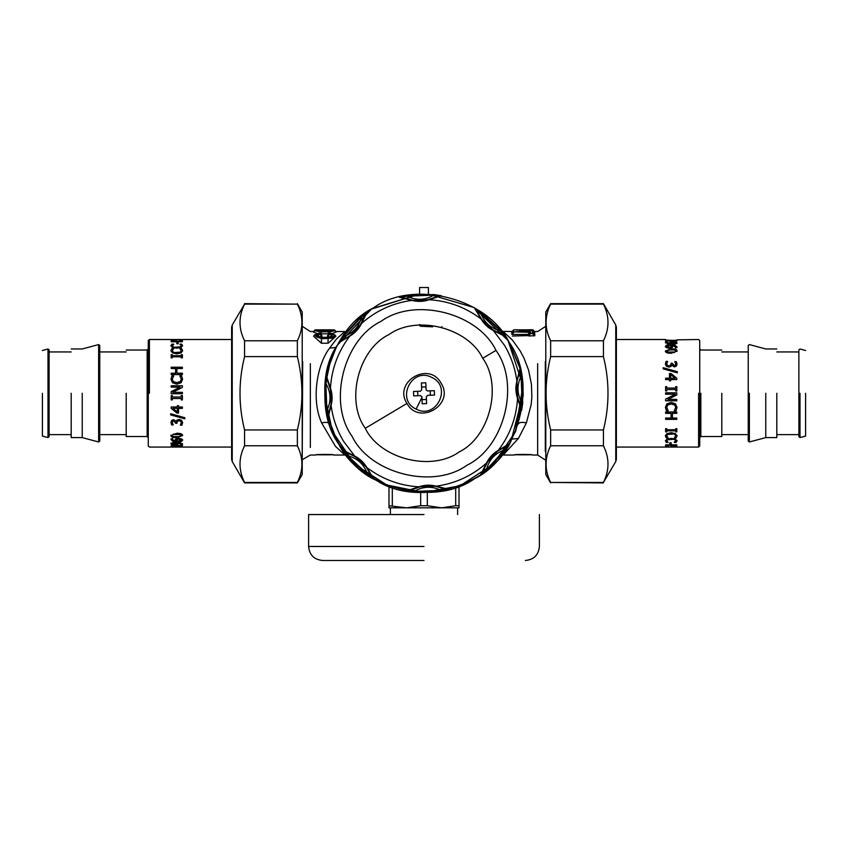 <?xml version="1.0" encoding="UTF-8"?>
<svg xmlns="http://www.w3.org/2000/svg" width="848" height="848" viewBox="0 0 848 848"><rect width="100%" height="100%" fill="white"/><g stroke="black" fill="none" stroke-linecap="round" stroke-linejoin="round"><path stroke-width="1.27" d="M324.752 454.401C294.881 454.973 354.623 454.973 324.752 454.401M523.248 454.401C493.377 454.973 553.119 454.973 523.248 454.401M346.429 455.185L344.807 455.037L335.437 446.302L321.615 422.887C310.951 399.281 317.184 364.322 329.575 348.146L336.486 339.03L344.807 331.526L335.723 331.526M328.187 343.228L335.935 336.2L334.822 334.875L330.116 333.01L328.812 334.07L330.985 334.653L331.038 336.412L328.07 337.324L321.434 337.324L318.17 335.946L318.636 334.568L320.692 334.07L320.162 333.285M328.07 338.447C335.267 336.751 335.946 334.96 330.116 333.084L329.819 333.677C333.614 335.151 333.031 336.423 328.07 337.483L321.434 337.483C316.484 336.423 315.901 335.151 319.696 333.677L319.389 333.084C313.559 334.96 314.237 336.751 321.434 338.447L328.07 338.447L328.07 343.228L321.328 343.228M320.735 333.826L328.77 333.826M332.543 333.497L336.137 332.024L335.055 330.731C335.819 330.148 333.603 329.851 328.377 329.83L321.127 329.83C313.781 330.063 313.781 330.582 321.127 331.398L328.377 331.398C335.734 330.582 335.734 330.063 328.377 329.83L321.127 329.83C315.859 329.861 313.643 330.169 314.46 330.731L320.47 331.833L330.169 331.791L335.055 330.731M316.972 333.497L313.368 332.024L314.46 330.731M322.113 335.967L319.696 333.677L321.487 336.518L322.113 335.967L321.265 334.388M321.487 336.518L319.622 337.048M329.353 333.285L327.392 335.967L329.893 337.048M321.434 338.447L321.434 343.228L313.569 336.2L314.693 334.875L321.434 338.744L331.727 338.182L334.536 336.603L334.822 334.875M318.117 330.72L331.398 330.72M321.127 329.925L328.377 329.925C333.603 330.148 333.603 330.519 328.377 331.038L321.127 331.038C315.901 330.519 315.901 330.148 321.127 329.925L321.127 331.886M530.191 329.766L527.382 329.83C531.166 329.755 531.166 329.755 527.382 329.84L519.114 329.84C515.33 329.755 515.33 329.755 519.114 329.84L516.241 329.766L517.195 330.243M530.456 332.268L530.445 333.158L532.586 333.158L532.565 330.561L530.466 330.561L528.845 331.367L513.92 331.897L529.385 331.897L530.456 332.268L529.47 333.561L533.562 333.561L533.562 331.017L532.565 331.017L534.632 332.14M334.059 330.296L335.077 330.296L334.059 330.296M314.438 330.296L315.445 330.296L313.347 331.557L315.445 330.296L314.438 330.296M318.965 333.487L320.396 333.487L321.318 334.451M327.392 335.967L329.819 333.677L328.017 336.518M330.116 333.084L330.55 333.487L329.109 333.487L328.187 334.451M314.693 334.875L319.23 333.02L321.297 334.419M529.502 331.494L512.923 331.812L529.385 332.321L528.198 335.617L529.47 333.561L530.445 333.561L528.908 336.031L534.834 335.617L534.675 332.183M512.923 331.812L513.92 331.812L511.874 332.851M530.466 331.07L529.47 331.017M534.123 336.031L532.586 333.158L534.834 335.617M529.385 331.897L528.251 334.557M512.499 334.451L511.726 334.123L513.92 331.897L512.499 334.451L527.997 334.451M501.571 331.377L511.842 331.526L513.941 329.766L529.3 330.243M519.114 330.455C511.153 330.222 511.153 330.222 519.114 330.455L527.382 330.455C535.342 330.222 535.342 330.222 527.382 330.455L527.382 329.978C534.06 329.745 534.06 329.745 527.382 329.978L519.114 329.978C512.436 329.745 512.436 329.745 519.114 329.978L519.114 331.981M534.134 331.589L533.456 330.243M336.158 331.557L334.059 329.83L336.158 331.557M512.372 336.031L528.198 335.617M511.726 334.123L511.779 332.935M511.842 331.526L513.051 331.663M511.779 332.999L511.81 332.183M503.193 331.526L512.446 340.122L520.11 350.839L523.873 357.835L528.558 370.014L531.463 384.494L531.855 397.15L531.145 404.687L526.385 422.887L518.425 438.416L503.193 455.037L514.429 455.037M509.521 342.931L519.803 367.364L523.248 393.567L511.1 440.865C491.448 486.084 417.386 507.814 376.417 480.381C331.197 460.729 309.467 386.667 336.9 345.698L371.488 309.075L419.59 294.139L419.59 287.514L428.41 287.514L428.41 294.139L473.926 307.506L508.037 340.483L522.94 385.511L515.245 432.321M371.159 309.276L336.9 345.698L327.572 369.802L324.773 395.486L332.374 431.409L354.602 464.238L387.918 485.734L424 492.529L460.082 485.734L493.398 464.238L515.626 431.409L523.216 395.486L520.216 368.954L509.245 342.465C487.918 298.019 413.082 279.077 373.184 308.036C328.727 329.363 309.796 404.199 338.755 444.098C360.082 488.554 434.918 507.486 474.816 478.526C519.273 457.199 538.204 382.363 509.245 342.465M330.9 358.905L324.985 386.476L327.264 415.467L337.684 442.264L354.284 463.92L385.405 484.717L424 492.529M442.02 326.756L441.193 327.116M432.65 326.819L421.18 326.3L419.908 325.897L419.707 324.487M522.718 403.15L522.135 403.097L521.17 407.824L517.556 398.454C515.584 392.73 515.372 386.953 516.898 381.102L519.983 368.721L521.7 376.024L522.718 403.15L521.562 410.559L517.556 398.454C516.347 417.682 509.934 434.992 498.295 450.362L509.235 443.79L505.281 450.161L504.804 449.822C495.147 453.139 489.031 459.733 486.445 469.612L482.427 472.272L487.271 462.224L497.5 451.2L507.157 445.613L504.804 449.822L486.445 469.612L486.826 470.068L480.763 474.488L486.498 463.082C489.148 457.655 493.091 453.415 498.295 450.362L497.5 451.2M487.271 462.224L486.498 463.082C472.039 475.834 455.27 483.54 436.179 486.18L448.56 489.275L441.257 490.981L441.151 490.398C431.982 485.915 422.993 486.254 414.184 491.416L409.457 490.451L419.993 486.773L435.024 486.211L445.794 489.084L441.151 490.398L414.184 491.416L414.131 491.999L406.722 490.844L418.838 486.837C424.551 484.876 430.328 484.653 436.179 486.18L435.024 486.211M419.993 486.773L418.838 486.837C399.599 485.628 382.289 479.215 366.919 467.587L373.491 478.516L367.12 474.573L367.46 474.085C364.142 464.428 357.549 458.312 347.669 455.736L345.009 451.708L355.058 456.553L366.082 466.782L371.668 476.438L367.46 474.085L347.669 455.736L347.214 456.107L342.793 450.055L354.199 455.779C359.626 458.439 363.866 462.372 366.919 467.587L366.082 466.782M433.869 294.563L433.816 295.157C437.822 295.433 439.391 295.751 438.543 296.122L429.162 299.726C423.449 301.697 417.672 301.909 411.821 300.383L399.44 297.298L406.743 295.581L433.869 294.563L441.278 295.719L429.162 299.726C448.401 300.934 465.711 307.358 481.081 318.986L474.509 308.047L480.88 312L480.54 312.477C483.858 322.134 490.451 328.25 500.331 330.837L502.991 334.854L492.942 330.01L481.918 319.781L476.332 310.124L480.54 312.477L500.331 330.837L500.786 330.455L505.207 336.518L493.801 330.784C488.374 328.134 484.134 324.201 481.081 318.986L481.918 319.781M355.058 456.553L343.525 441.257C336.942 430.169 332.808 418.234 331.102 405.461L328.017 417.841L326.3 410.538L326.883 410.432C331.367 401.263 331.027 392.274 325.865 383.466L326.83 378.738L330.508 389.274L331.07 404.305L328.197 415.075L326.883 410.432L325.865 383.466L325.282 383.413L326.438 376.003L330.444 388.119C332.416 393.832 332.628 399.609 331.102 405.461L331.07 404.305M330.508 389.274L330.444 388.119C331.653 368.88 338.066 351.57 349.705 336.2L338.765 342.772L342.719 336.402L343.196 336.741C352.853 333.434 358.969 326.83 361.555 316.951L365.573 314.29L360.729 324.339L350.5 335.363L340.843 340.96L343.196 336.741L361.555 316.951L361.174 316.495L367.237 312.075L361.502 323.48C358.852 328.907 354.909 333.147 349.705 336.2L350.5 335.363M509.235 443.79L498.741 450.288L493.229 454.92M480.763 474.488L484.187 467.82M448.56 489.275L436.54 486.445L429.374 485.819M406.722 490.844L413.856 488.554M373.491 478.516L366.993 468.022L362.372 462.51M342.793 450.055L349.461 453.468M492.942 330.01L504.475 345.306C511.058 356.393 515.192 368.329 516.898 381.102L519.803 371.488L521.117 376.13C516.633 385.299 516.973 394.288 522.135 403.097L521.117 376.13L521.7 376.024M519.983 368.732L517.163 380.741L516.538 387.907M521.562 410.559L519.262 403.436M517.492 397.288L516.93 382.268M474.509 308.047L481.007 318.541L485.628 324.053M505.207 336.518L498.539 333.094M328.017 417.841L328.197 415.085M326.438 376.003L328.791 383.296M338.765 342.772L340.843 340.96M367.237 312.075L363.739 318.901M361.29 323.459L360.729 324.339L361.29 323.459M428.007 299.789L411.821 300.383C392.73 303.033 375.961 310.728 361.502 323.48L360.729 324.339M412.976 300.351L402.206 297.478L406.849 296.164C416.018 300.648 425.007 300.319 433.816 295.157L406.849 296.164L406.743 295.581M399.44 297.298L411.46 300.128L418.626 300.754M441.278 295.719L434.144 298.019M482.724 358.269C468.032 327.657 416.485 314.608 388.988 334.557C358.375 349.249 345.327 400.797 365.276 428.293C379.968 458.916 431.515 471.954 459.012 452.005C489.625 437.314 502.673 385.766 482.724 358.269L495.974 350.383C477.965 312.848 414.789 296.874 381.091 321.318C343.567 339.327 327.582 402.493 352.026 436.19C370.035 473.714 433.211 489.699 466.909 465.255C504.433 447.246 520.418 384.07 495.974 350.383M492.285 455.885L488.374 460.612M487.801 461.439L482.427 472.272M428.017 485.83L421.912 486.413M420.926 486.582L409.457 490.451M361.396 461.566L356.669 457.655M355.853 457.083L345.009 451.708M516.549 389.264L517.132 395.369M517.301 396.355L521.17 407.824M486.604 325.007L491.331 328.907M492.147 329.48L502.991 334.854M328.229 415.011L330.837 405.832L331.462 398.655M331.451 397.299L330.868 391.193M330.699 390.207L326.83 378.738M340.917 340.928L349.259 336.274L354.771 331.653M355.715 330.678L359.626 325.95M360.199 325.134L365.573 314.29M419.983 300.733L426.088 300.15M427.074 299.98L438.543 296.122M406.955 403.447C419.124 425.993 455.09 404.549 441.045 383.116C428.876 360.58 392.91 382.024 406.955 403.447L365.276 428.293M427.604 395.359L426.332 396.726L426.597 403.616L422.187 403.786L421.933 396.896L420.555 395.624L421.933 396.896L420.555 395.624L413.665 395.878L413.495 391.469L420.396 391.214L421.668 389.836L420.396 391.214L421.668 389.836L421.403 382.946L425.813 382.787L426.067 389.677L427.445 390.949L426.067 389.677L427.445 390.949L434.335 390.684L434.505 395.094L427.604 395.359L426.332 396.726L427.604 395.359M430.19 390.843L430.349 395.253M421.562 387.091L425.972 386.932M417.651 391.31L417.81 395.719M422.028 399.641L426.438 399.472M419.59 294.139L372.24 308.598M416.124 409.075C395.338 399.79 411.937 366.474 431.876 377.487C452.662 386.773 436.063 420.089 416.124 409.075L421.944 397.405M666.433 447.055L677.022 446.938L666.433 447.055L666.433 446.493M675.729 446.387L675.729 446.949M674.51 447.055L674.51 446.504M676.291 446.504L676.291 447.055M666.708 446.366L666.708 446.917M668.16 446.006L668.16 446.567M671.203 443.758L669.835 443.758M671.203 444.299L669.835 444.299L669.835 442.794L671.203 442.794L671.203 444.299M677.022 435.49L676.079 437.494L674.277 437.96L675.75 435.936L674.595 433.953L671.203 433.307L667.821 433.975L666.708 435.936L668.16 437.96L666.38 437.494L665.415 435.48M665.744 436.656L665.415 435.925L666.888 433.635L671.203 432.692L675.474 433.625L677.022 435.936L676.079 437.96L674.277 437.96M666.38 437.494L665.744 437.112M668.16 437.96L666.38 437.96M674.595 433.953L667.821 434.399L666.708 435.936M675.75 435.936L674.595 434.377M676.821 419.082L665.616 419.082M676.821 413.146L672.422 413.146L672.422 418.043L676.821 418.043L676.821 419.357L665.616 419.357L665.616 418.043L671.097 418.043L671.097 413.358L665.616 413.358L665.616 411.969L676.821 411.969L676.821 413.358L672.422 413.358M671.097 413.358L665.616 413.146M676.821 400.744L665.616 400.744M676.821 394.924L667.948 399.376L676.821 399.44L676.821 400.818L665.616 400.818L665.616 399.164L675.273 394.214L665.616 394.203L665.616 392.825L676.821 392.836L676.821 394.945L667.948 399.44M665.616 392.825L676.821 392.825M675.273 394.203L665.616 394.214M663.178 367.99L677.319 371.88M677.319 371.647L677.319 372.834L663.178 368.859L663.178 367.725L677.319 371.647M674.266 340.663L675.315 340.737M665.616 340.663L666.761 340.663M666.761 341.193L665.616 341.193L665.616 340.112L676.852 340.504L666.761 341.193M676.852 341.055L676.852 340.504M675.294 340.663L675.294 340.112M674.266 341.002L674.266 340.451M666.761 341.002L666.761 340.451M676.821 339.857L698.604 339.507L699.727 340.62L699.727 445.942L698.604 447.066L669.931 447.066M665.616 340.069L665.616 339.507L616.369 339.507M670.895 342.825L671.521 344.076L675.188 343.79L675.824 342.772L671.287 342.348L671.521 343.557L675.188 343.27M675.188 343.79L675.824 342.772M669.655 343.239L671.468 342.285M666.698 342.401L670.439 344.065L669.655 342.709L670.312 342.02L675.994 341.967L677.043 342.772L676.036 343.684L671.892 344.161L667.185 343.673L665.553 341.945L670.439 343.546M665.394 342.868L666.994 341.967M675.453 342.38L677.043 343.302M670.312 342.55L670.312 342.02M665.553 342.475L665.553 341.945M675.994 342.497L675.994 341.967M666.602 346.397L669.178 347.903L671.139 347.51L670.906 345.369L666.602 346.397L669.178 347.426L671.139 347.033M671.139 347.51L671.521 346.313M675.432 348.157L675.729 346.949L671.987 345.369L672.771 346.97M665.383 346.885L666.39 345.74L670.535 345.2L675.22 345.73L677.022 347.532M671.987 345.369L672.771 346.482L672.104 347.585L669.242 348.242L666.433 347.669L665.383 346.397L666.39 345.231L670.535 344.691L675.22 345.231L677.022 347.055L676.874 347.712L675.432 347.712L675.729 346.949M666.623 350.987L667.8 352.461L671.213 352.715L674.637 352.45L675.803 350.987L674.616 349.98L667.832 349.97L666.623 350.987L667.8 352.026L674.637 352.026L675.803 350.987M665.383 351.432L671.203 349.334C675.178 349.291 677.117 349.991 677.043 351.432M677.043 350.987L671.213 353.287C667.259 353.277 665.32 352.514 665.383 350.987L671.203 348.867C675.178 348.825 677.117 349.535 677.043 350.987M672.316 363.686L674.192 365.901L675.411 365.403L675.761 363.962L674.775 361.651L676.365 361.651L677.054 364.057L676.418 366.071L674.351 366.93L671.733 365.149L671.012 366.442L668.934 367.12L666.411 366.262L665.383 363.909L666.072 361.396L667.662 361.396L666.676 363.834L667.302 365.276L669.051 365.806L670.673 365.223L671.075 363.273L672.316 363.273L674.192 365.615L675.411 365.106L675.761 363.962M671.075 363.58L672.316 363.58M666.676 363.834L667.302 365.562L669.051 366.092L670.673 365.52L671.075 363.803M665.383 364.216L666.072 361.736L667.662 361.396M674.775 361.979L676.365 361.979L677.054 364.364M675.05 378.176L670.673 378.335L675.05 378.176L670.673 374.604L670.673 378.176M669.464 373.714L671.044 373.714L676.821 378.399M665.616 378.335L669.464 378.335L669.464 373.502L671.044 373.502L676.821 378.24L676.821 379.575L670.673 379.575L670.673 380.869L669.464 380.869L669.464 379.575L665.616 379.575L665.616 378.176L669.464 378.176M675.676 386.73L676.821 386.73M666.761 388.077L675.676 388.13L675.676 386.667L676.821 386.667L676.821 390.992L675.676 390.992L675.676 389.561L666.761 389.561L666.761 390.992L665.616 390.992L665.616 386.667L666.761 386.667L666.761 388.077L675.676 388.077M665.616 386.73L666.761 386.73M668.16 410.474L666.38 410.474L665.415 407.178M675.75 407.347L674.595 404.814L671.203 403.849L667.821 404.856L666.708 407.347L668.16 410.665L666.38 410.665L665.415 407.326L666.888 403.818L671.203 402.44L675.474 403.807L677.022 407.358L676.079 410.665L674.277 410.665L675.75 407.347L674.595 404.941L671.203 403.966L667.821 404.973L666.708 407.347M677.022 407.21L676.079 410.474L674.277 410.474M666.761 431.452L665.616 431.452M675.676 430.848L666.761 430.455L666.761 431.855L665.616 431.855L665.616 428.706L666.761 428.706L666.761 429.766L675.676 429.766L675.676 428.706L676.821 428.706L676.821 431.855L675.676 431.855L675.676 430.848L666.761 430.848M676.821 431.452L675.676 431.452M677.022 440.419L676.079 442.423L674.277 442.423L675.75 440.907L674.595 439.232L667.821 439.243L666.708 440.907L668.16 442.423L666.38 441.914L665.415 440.409M676.079 441.914L674.277 441.914M665.744 441.289L666.888 439.126L671.203 438.374L675.474 439.116L677.022 440.918L676.079 442.423M666.38 441.914L665.744 441.797M668.16 442.423L666.38 442.423M674.595 439.232L667.821 439.73L666.708 440.907M675.75 440.907L674.595 439.709M666.941 445.836L665.616 445.836M672.422 445.772L671.097 445.772M676.821 445.836L675.496 445.836M665.616 446.387L665.616 444.84L676.821 444.84L676.821 446.387L675.496 446.387L675.496 445.242L672.422 445.242L672.422 446.334L671.097 446.334L671.097 445.242L666.941 445.242L666.941 446.387L665.616 446.387M666.941 444.702L666.941 445.242M671.097 444.702L671.097 445.242M672.422 444.702L672.422 445.242M675.496 444.702L675.496 445.242M699.727 437.653L700.84 436.529L700.84 393.281M721.796 393.281L721.796 436.529L721.796 393.281M776.81 348.973L765.765 348.973L749.367 344.574L748.233 345.443L748.233 441.119L749.367 441.988L749.367 393.281M765.765 393.281L765.765 437.589L765.765 393.281M776.81 393.281L776.81 437.589L776.81 393.281M805.6 350.5L800.003 349.005L798.88 349.864L798.88 436.699L800.003 437.568L800.003 393.281M805.6 393.281L805.6 436.063L805.6 393.281M181.567 339.507L170.978 339.624L181.567 339.507L181.567 340.069M172.271 340.175L172.271 339.613M173.49 339.507L173.49 340.069M171.709 340.069L171.709 339.507M181.292 340.207L181.292 339.645M179.84 340.557L179.84 340.006M176.797 342.804L178.165 342.804M176.797 342.274L178.165 342.274L178.165 343.769L176.797 343.769L176.797 342.274M170.978 351.072L171.921 349.079L173.723 348.613L172.25 350.627L173.405 352.609L176.797 353.256L180.179 352.588L181.292 350.627L179.84 348.613L181.62 349.079L182.585 351.083M182.256 349.917L182.585 350.637L181.112 352.938L176.797 353.881L172.526 352.938L170.978 350.627L171.921 348.613L173.723 348.613M181.62 349.079L182.256 349.45M179.84 348.613L181.62 348.613M173.405 352.609L180.179 352.164L181.292 350.627M172.25 350.627L173.405 352.185M171.179 367.481L182.384 367.481M171.179 373.417L175.578 373.417L175.578 368.52L171.179 368.52L171.179 367.216L182.384 367.216L182.384 368.52L176.903 368.52L176.903 373.205L182.384 373.205L182.384 374.593L171.179 374.593L171.179 373.205L175.578 373.205M176.903 373.205L182.384 373.417M171.179 385.819L182.384 385.819M171.179 391.638L180.052 387.186L171.179 387.123L171.179 385.745L182.384 385.745L182.384 387.398L172.727 392.348L182.384 392.359L182.384 393.737L171.179 393.737L171.179 391.617L180.052 387.123M182.384 393.737L171.179 393.737M172.727 392.359L182.384 392.348M184.822 418.573L170.681 414.693M170.681 414.916L170.681 413.729L184.822 417.714L184.822 418.838L170.681 414.916M173.734 445.9L172.685 445.825M182.384 445.9L181.239 445.9M181.239 445.37L182.384 445.37L182.384 446.461L171.148 446.059L181.239 445.37M171.148 445.507L171.148 446.059M172.706 445.9L172.706 446.461M173.734 445.56L173.734 446.112M181.239 445.56L181.239 446.112M171.179 446.705L182.384 447.055L149.396 447.066L148.273 445.942L148.273 340.62L149.396 339.507L178.069 339.507M182.384 446.493L182.384 447.055L231.631 447.066M177.105 443.737L176.479 442.497L172.812 442.773L172.176 443.801L176.713 444.214L176.479 443.016L172.812 443.292M172.812 442.773L172.176 443.801M178.345 443.334L176.532 444.278M181.302 444.161L177.561 442.497L178.345 443.854L177.688 444.553L172.006 444.596L170.957 443.79L171.964 442.889L176.108 442.402L180.815 442.889L182.447 444.628L177.561 443.016M182.606 443.695L181.006 444.606M172.547 444.193L170.957 443.271M177.688 444.013L177.688 444.553M182.447 444.087L182.447 444.628M172.006 444.066L172.006 444.596M181.398 440.165L178.822 438.66L176.861 439.052L177.094 441.193L181.398 440.165L178.822 439.147L176.861 439.54M176.861 439.052L176.479 440.25M172.568 438.405L172.271 439.614L176.013 441.193L175.229 439.603M182.617 439.688L181.61 440.833L177.465 441.363L172.78 440.833L170.978 439.031M176.013 441.193L175.229 440.091L175.896 438.978L178.758 438.331L181.567 438.893L182.617 440.176L181.61 441.331L177.465 441.872L172.78 441.331L170.978 439.508L171.126 438.851L172.568 438.851L172.271 439.614M181.377 435.575L180.2 434.112L176.787 433.858L173.363 434.112L172.197 435.575L173.384 436.593L180.168 436.593L181.377 435.575L180.2 434.536L173.363 434.547L172.197 435.575M182.617 435.141L176.797 437.239C172.822 437.271 170.883 436.572 170.957 435.141M170.957 435.575L176.787 433.275C180.741 433.286 182.68 434.049 182.617 435.575L176.797 437.695C172.822 437.738 170.883 437.027 170.957 435.575M175.684 422.876L173.808 420.661L172.589 421.159L172.239 422.611L173.225 424.922L171.635 424.922L170.946 422.505L171.582 420.502L173.649 419.633L176.267 421.414L176.988 420.12L179.066 419.442L181.589 420.301L182.617 422.654L181.928 425.166L180.338 425.166L181.324 422.728L180.698 421.297L178.949 420.767L177.327 421.339L176.925 423.3L175.684 423.3L173.808 420.947L172.589 421.456L172.239 422.611M176.925 422.982L175.684 422.982M181.324 422.728L180.698 421L178.949 420.481L177.327 421.043L176.925 422.77M182.617 422.346L181.928 424.837L180.338 425.166M173.225 424.583L171.635 424.583L170.946 422.198M172.95 408.386L177.327 408.227L172.95 408.386L177.327 411.958L177.327 408.386M178.536 412.859L176.956 412.859L171.179 408.164M182.384 408.227L178.536 408.227L178.536 413.061L176.956 413.061L171.179 408.323L171.179 406.998L177.327 406.998L177.327 405.694L178.536 405.694L178.536 406.998L182.384 406.998L182.384 408.386L178.536 408.386M172.324 399.832L171.179 399.832M181.239 398.486L172.324 398.433L172.324 399.906L171.179 399.906L171.179 395.581L172.324 395.581L172.324 397.002L181.239 397.002L181.239 395.581L182.384 395.581L182.384 399.906L181.239 399.906L181.239 398.486L172.324 398.486M182.384 399.832L181.239 399.832M179.84 376.088L181.62 376.088L182.585 379.385M172.25 379.226L173.405 381.748L176.797 382.713L180.179 381.717L181.292 379.226L179.84 375.908L181.62 375.908L182.585 379.236L181.112 382.745L176.797 384.133L172.526 382.755L170.978 379.215L171.921 375.908L173.723 375.908L172.25 379.226L173.405 381.632L176.797 382.607L180.179 381.589L181.292 379.226M170.978 379.363L171.921 376.088L173.723 376.088M181.239 355.111L182.384 355.111M172.324 355.715L181.239 356.107L181.239 354.708L182.384 354.708L182.384 357.856L181.239 357.856L181.239 356.796L172.324 356.796L172.324 357.856L171.179 357.856L171.179 354.708L172.324 354.708L172.324 355.715L181.239 355.715M171.179 355.111L172.324 355.111M170.978 346.143L171.921 344.14L173.723 344.14L172.25 345.655L173.405 347.341L180.179 347.32L181.292 345.655L179.84 344.14L181.62 344.659L182.585 346.154M171.921 344.659L173.723 344.659M182.256 345.274L181.112 347.447L176.797 348.189L172.526 347.447L170.978 345.645L171.921 344.14M181.62 344.659L182.256 344.765M179.84 344.14L181.62 344.14M173.405 347.341L180.179 346.832L181.292 345.655M172.25 345.655L173.405 346.853M181.059 340.726L182.384 340.726M175.578 340.79L176.903 340.79M171.179 340.726L172.504 340.726M182.384 340.175L182.384 341.733L171.179 341.733L171.179 340.175L172.504 340.175L172.504 341.32L175.578 341.32L175.578 340.239L176.903 340.239L176.903 341.32L181.059 341.32L181.059 340.175L182.384 340.175M181.059 341.861L181.059 341.32M176.903 341.861L176.903 341.32M175.578 341.861L175.578 341.32M172.504 341.861L172.504 341.32M148.273 348.92L147.16 350.033L147.16 436.529L147.16 393.281M126.204 393.281L126.204 436.529L126.204 393.281M71.19 437.589L82.235 437.589L98.633 441.988L99.767 441.119L99.767 345.443L98.633 344.574L98.633 441.988L98.633 393.281M82.235 393.281L82.235 437.589L82.235 393.281M71.19 393.281L71.19 437.589L71.19 393.281M42.4 436.063L47.997 437.568L49.12 436.699L49.12 349.864L47.997 349.005L47.997 437.568L47.997 393.281M42.4 393.281L42.4 436.063L42.4 393.281M615.765 461.545L615.765 325.017L616.369 327.264L616.369 459.309L615.765 461.545L603.437 482.448C609.511 470.227 609.511 458.005 603.437 445.783L603.437 429.947C609.511 405.503 609.511 381.059 603.437 356.616L603.437 340.79C609.511 328.568 609.511 316.346 603.437 304.125L550.638 304.125C544.564 316.346 544.564 328.568 550.638 340.79L550.638 356.616C544.564 381.059 544.564 405.503 550.638 429.947L550.638 445.783C544.564 458.005 544.564 470.227 550.638 482.448L603.437 482.915M550.638 482.915L545.783 474.509L545.783 312.053L550.638 303.648L603.437 303.648L615.765 325.017M603.437 356.616L550.638 356.616M550.638 340.79L603.437 340.79M550.638 429.947L603.437 429.947M603.437 445.783L550.638 445.783M550.638 482.448L603.437 482.448M232.235 325.017L232.235 461.545L231.631 459.309L231.631 327.264L232.235 325.017L244.563 304.125C238.489 316.346 238.489 328.568 244.563 340.79L244.563 356.616C238.489 381.059 238.489 405.503 244.563 429.947L244.563 445.783C238.489 458.005 238.489 470.227 244.563 482.448L297.362 482.448C303.436 470.227 303.436 458.005 297.362 445.783L297.362 429.947C303.436 405.503 303.436 381.059 297.362 356.616L297.362 340.79C303.436 328.568 303.436 316.346 297.362 304.125L244.563 303.648M297.362 303.648L302.217 312.053L302.217 474.509L297.362 482.915L244.563 482.915L232.235 461.545M244.563 429.947L297.362 429.947M297.362 445.783L244.563 445.783M297.362 356.616L244.563 356.616M244.563 340.79L297.362 340.79M297.362 304.125L244.563 304.125M388.988 505.726L406.499 507.825L420.682 505.726L427.318 505.726L441.501 507.825L388.988 507.825L388.988 486.148M459.012 507.825L441.501 507.825L455.694 505.726L459.012 505.726L459.012 507.825M392.306 487.335L392.306 505.726M420.682 505.726L420.682 492.476M427.318 492.476L427.318 505.726M459.012 486.148L459.012 505.726M455.694 505.726L455.694 487.335M424 560.486L322.611 560.486L424 560.486M424 514.556L308.598 514.556L424 514.556M302.217 460.284L302.694 361.566M310.336 363.675L310.336 447.479L310.336 363.675M328.377 331.886L328.377 329.925M331.377 330.868L321.127 331.483L318.127 330.868M533.562 330.243L532.48 329.766M328.377 331.398L328.377 333.826M321.127 331.398L321.127 333.826M530.466 330.561L533.562 331.017M545.306 361.566L545.306 451.348L545.306 361.566M527.382 331.981L527.382 330.455M545.783 460.284L537.664 455.037L537.664 363.675M335.967 347.457L329.575 348.146M329.989 424.35C329.003 422.357 326.204 421.869 321.615 422.887M512.033 439.116L518.425 438.416M518.011 424.35C518.997 422.357 521.796 421.869 526.385 422.887M505.281 450.161L486.826 470.068M441.257 490.981L414.131 491.999M367.12 474.573L347.214 456.107M480.88 312L500.786 330.455M326.3 410.538L325.282 383.413M342.719 336.402L361.174 316.495M668.807 446.504L668.807 447.055M671.637 446.461L671.637 447.023M672.22 446.324L672.22 446.885M673.969 446.196L673.969 446.748M673.174 342.2L673.174 341.659M698.604 393.281L698.604 447.066M179.193 340.069L179.193 339.507M176.363 340.101L176.363 339.539M175.78 340.239L175.78 339.677M174.031 340.377L174.031 339.815M174.826 444.363L174.826 444.903M149.396 393.281L149.396 339.507M424 546.483L308.598 546.483L424 546.483M313.781 331.526L310.336 331.526L302.217 326.289M315.933 455.037L310.336 455.037L302.694 459.446M344.807 455.037L333.571 455.037M532.555 329.766L530.318 329.766M315.445 329.83L334.059 329.83M329.172 333.412L330.116 333.01M513.92 331.335L511.81 332.893M534.664 332.162L532.565 330.54M545.783 326.289L537.664 331.526L534.653 331.526M537.664 455.037L532.067 455.037M503.193 455.037L501.571 455.185M616.369 447.066L667.715 447.066M721.796 350.033L700.84 350.033L699.727 348.92M721.796 436.529L700.84 436.529M748.233 434.621L721.796 434.621M748.233 351.941L721.796 351.941M776.81 437.589L765.765 437.589L749.367 441.988M798.88 434.621L776.81 434.621M798.88 351.941L776.81 351.941M805.6 436.063L800.003 437.568M231.631 339.507L180.285 339.507M126.204 436.529L147.16 436.529L148.273 437.653M126.204 350.033L147.16 350.033M99.767 351.941L126.204 351.941M99.767 434.621L126.204 434.621M71.19 348.973L82.235 348.973L98.633 344.574M49.12 351.941L71.19 351.941M49.12 434.621L71.19 434.621M42.4 350.5L47.997 349.005M308.598 514.556L308.598 546.483C309.435 554.984 314.11 559.648 322.611 560.486M539.402 514.556L539.402 546.483C538.565 554.984 533.89 559.648 525.389 560.486M457.613 507.825L457.613 514.556M390.387 507.825L390.387 514.556"/></g></svg>
